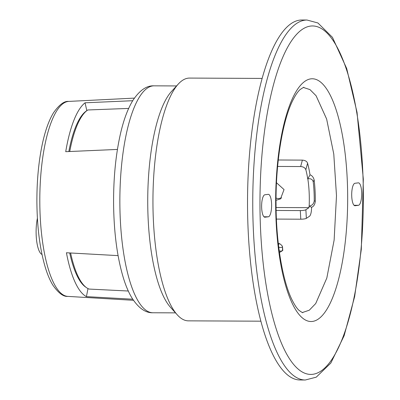 <?xml version="1.0" encoding="UTF-8"?>
<svg xmlns="http://www.w3.org/2000/svg" width="400" height="400" viewBox="0 0 400 400"><rect width="100%" height="100%" fill="white"/><g stroke="black" fill="none" stroke-linecap="round" stroke-linejoin="round"><path stroke-width="0.6" d="M118.08 255.625L66.43 252.755A98.74 29.295 90.3 0 0 86.415 296.625L132.715 299.2M87.99 288.58L86.415 296.625M70.605 252.985A90.6 26.88 90.3 0 0 89.09 289.065L128.29 291.02M132.69 100.715L85.065 102.795A98.74 29.295 90.3 0 0 65.725 151.685L117.435 149.43M128.655 108.42L87.84 109.97A90.6 26.88 90.3 0 0 69.74 151.51M86.825 110.68L85.065 102.795M69.7 252.935A89.8 26.64 90.3 0 0 86.07 287.345M84.5 286.205L84.77 286.225M86.805 110.685A89.8 26.64 90.3 0 0 68.82 151.55M42.01 254.46A23.185 6.88 -89.7 0 1 37.4 218.225M265.03 217.225A11.23 3.33 -89.7 0 1 264.9 217.23A11.23 3.33 -89.7 0 1 261.62 206.205A11.23 3.33 -89.7 0 1 264.87 194.775L268.205 194.35A11.23 3.33 -89.7 0 1 268.335 194.345A11.23 3.33 -89.7 0 1 271.615 205.37A11.23 3.33 -89.7 0 1 268.36 216.795L264.765 217.22M354.955 183.28L358.285 182.855A11.23 3.33 90.3 0 1 358.415 182.845A11.23 3.33 90.3 0 1 361.695 193.87A11.23 3.33 90.3 0 1 358.44 205.3L355.11 205.725A11.23 3.33 90.3 0 1 354.98 205.735A11.23 3.33 90.3 0 1 351.7 194.705A11.23 3.33 90.3 0 1 354.955 183.28M262.07 78.42L189.525 78.08A121.385 36.015 90.3 0 0 178.31 84.035L171.44 91.53A113.465 33.665 90.3 0 0 147.74 203.725A113.465 33.665 90.3 0 0 170.435 307.23L177.23 314.79A121.385 36.015 90.3 0 0 188.39 320.85L260.935 321.185M178.31 84.035A121.385 36.015 90.3 0 0 152.95 204.06A121.385 36.015 90.3 0 0 177.23 314.79M306.995 20.025L301.77 20A179.99 53.4 90.3 0 0 247.54 206.805A179.99 53.4 90.3 0 0 300.09 379.975L305.315 380L316.245 377.165L330.815 363.075L344.12 335.74L354.635 296.63L361.305 249.37L363.33 179.225L357.04 112.34L346.71 68.555L332.435 37.33L317.91 22.97L306.995 20.025A179.99 53.4 90.3 0 0 252.765 206.825A179.99 53.4 90.3 0 0 305.315 380M279.46 252.545L282.495 250.64A51.19 15.185 -89.7 0 1 279.23 250.9M278.41 244.41A45.07 13.37 90.3 0 0 279.58 243.62C281.975 245.355 282.865 246.52 282.25 247.125A47.59 14.12 -89.7 0 1 278.735 247.1M282.77 250.525L282.5 246.705L282.495 250.64M279.58 243.62L278.165 243.565M277.63 166.445L300.645 166.55C303.305 166.705 305.035 167.76 305.835 169.715A45.07 13.37 -89.7 0 1 307.725 178.875L310.095 174.8C312.17 175.65 313.525 177.395 314.155 180.035A51.19 15.185 -89.7 0 1 315.285 201.25C315.015 204.295 313.825 206.3 311.705 207.27L311.61 207.295A53.71 15.935 -89.7 0 1 311.51 209.29A8.64 2.565 90.3 0 1 309.45 216.3L306.355 218.35L305.885 209.735L308.995 207.67L276.085 207.515M313.205 181.74A47.59 14.12 -89.7 0 1 314.225 200.76C313.87 203.76 312.185 205.535 309.17 206.09A45.07 13.37 90.3 0 0 307.82 178.88C310.695 178.34 312.49 179.295 313.205 181.74L314.155 180.035M276.135 210.465L300.32 210.58A4.465 0.83 -3.1 0 0 305.885 209.735M276.42 219.085L300.79 219.195A4.465 0.83 -3.1 0 0 306.355 218.35M278.28 160L302.38 160.115C305.28 160.37 307.01 161.415 307.58 163.25A53.71 15.935 -89.7 0 1 310 174.8M311.61 207.295L309.17 206.09M309.075 206.115A45.07 13.37 -89.7 0 1 308.995 207.67M281.715 197.925L278.505 198.57L276.06 198.18M276.045 200.27L280.51 198.89L284.045 189.575L276.495 182.75M268.36 216.795L263.965 216.775M354.85 205.725L355.11 205.725M354.05 205.28L358.44 205.3M39.81 202.595A97.505 28.93 90.3 0 0 67.805 296.39L67.805 296.39C63.41 296.845 58.42 293.08 52.84 285.105C50.11 280.625 47.7 275.055 45.61 268.39C40.075 250.25 37.17 228.275 36.89 202.46C36.795 180.12 38.775 159.905 42.82 141.815C45.6 129.61 49.155 119.945 53.48 112.82C59.21 104.69 64.29 100.89 68.715 101.41L68.715 101.41A97.505 28.93 90.3 0 0 39.81 202.595M119.865 203.595A113.465 33.665 90.3 0 0 152.995 312.765L152.995 312.765C145.485 313.07 138.405 308.03 131.75 297.645C128.6 292.33 125.855 285.91 123.515 278.38C117.195 257.575 113.885 232.555 113.585 203.32C113.475 177.95 115.725 154.94 120.345 134.285C123.515 120.265 127.675 109 132.83 100.49C139.6 90.31 146.675 85.425 154.055 85.835L154.055 85.835A113.465 33.665 90.3 0 0 119.865 203.595M259.975 206.635A174.23 51.69 90.3 0 0 338.55 347.52A174.23 51.69 90.3 0 0 336.445 45.96A174.23 51.69 90.3 0 0 259.975 206.635M275.65 204.635A121.385 36.015 90.3 0 0 330.395 302.785A121.385 36.015 90.3 0 0 328.925 92.695A121.385 36.015 90.3 0 0 275.65 204.635M336.49 195.74L333.78 154.065L326.635 119.04L316.085 95.745L309.995 89.625L303.655 87.54C304.38 86.8 303.145 87.52 299.95 89.69C297.81 91.64 295.47 95.115 292.93 100.115C282.74 120.035 275.555 162.535 276.05 204.53C276.16 243.635 282.865 281.69 292.16 300.12C294.605 304.98 296.865 308.365 298.94 310.285C301.98 312.435 303.2 313.16 302.605 312.455L309.285 310.215L315.72 303.53L326.815 278.055L334.13 240.1L336.49 195.74M315.285 201.25L314.225 200.76M300.79 219.195L300.32 210.58M300.645 166.55L302.38 160.115M305.835 169.715L307.58 163.25M83.755 285.55L84.11 285.565M84.565 112.4L84.92 112.39M67.805 296.39L133.445 300.3M68.715 101.41L134.39 98.115M176.565 85.94L154.055 85.835M175.505 312.87L152.995 312.765"/></g></svg>
